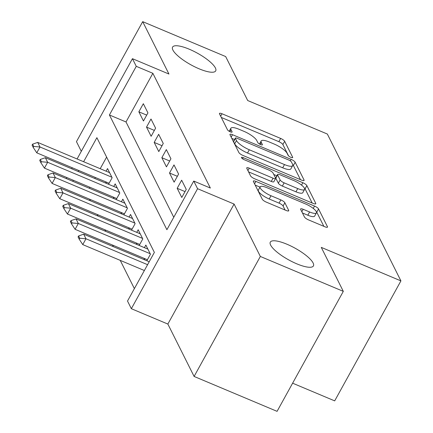 <?xml version="1.0" encoding="UTF-8"?>
<svg xmlns="http://www.w3.org/2000/svg" width="433" height="433" viewBox="0 0 433 433"><rect width="100%" height="100%" fill="white"/><g stroke="black" fill="none" stroke-linecap="round" stroke-linejoin="round"><path stroke-width="0.65" d="M290.9 157.341A2.641 0.714 28.9 0 0 292.692 157.569A2.641 0.714 28.9 0 0 292.654 157.249L284.665 141.293A3.778 1.023 28.9 0 0 280.654 138.425L222.015 113.755A3.778 1.023 28.9 0 0 219.466 113.43A3.778 1.023 28.9 0 0 219.515 113.89L227.504 129.84A2.641 0.714 28.9 0 0 230.313 131.849A2.641 0.714 28.9 0 0 232.099 132.076A2.641 0.714 28.9 0 0 232.066 131.756L231.033 129.694A12.086 3.269 28.9 0 1 230.876 128.238A12.086 3.269 28.9 0 1 239.048 129.278L243.936 131.329A12.086 3.269 28.9 0 1 256.764 140.519L257.803 142.587A2.641 0.714 28.9 0 0 260.606 144.595A2.641 0.714 28.9 0 0 262.398 144.822A2.641 0.714 28.9 0 0 262.36 144.503L261.326 142.441A12.086 3.269 28.9 0 1 261.169 140.985A12.086 3.269 28.9 0 1 269.342 142.019L274.23 144.075A12.086 3.269 28.9 0 1 287.063 153.266L288.097 155.328A2.641 0.714 28.9 0 0 290.9 157.341M286.955 244.234A24.627 6.663 28.9 0 0 270.3 242.123A24.627 6.663 28.9 0 0 296.767 263.811A24.627 6.663 28.9 0 0 313.422 265.922A24.627 6.663 28.9 0 0 286.955 244.234M189.237 49.2A24.627 6.663 28.9 0 0 172.583 47.083A24.627 6.663 28.9 0 0 199.045 68.777A24.627 6.663 28.9 0 0 215.699 70.888A24.627 6.663 28.9 0 0 189.237 49.2M304.464 216.993A3.778 1.023 28.9 0 0 308.475 219.867L324.923 226.784A3.778 1.023 28.9 0 0 327.478 227.109A3.778 1.023 28.9 0 0 327.429 226.654L318.553 208.939A3.778 1.023 28.9 0 0 314.542 206.065L255.908 181.4A3.778 1.023 28.9 0 0 253.354 181.075A3.778 1.023 28.9 0 0 253.402 181.53L262.279 199.245A3.778 1.023 28.9 0 0 266.29 202.119L286.159 210.476A3.778 1.023 28.9 0 0 288.714 210.801A3.778 1.023 28.9 0 0 288.665 210.346L284.865 202.763A3.778 1.023 28.9 0 0 280.86 199.894L271.004 195.748A10.105 2.733 28.9 0 1 260.146 186.85A10.105 2.733 28.9 0 1 266.977 187.716L305.579 203.954A10.105 2.733 28.9 0 1 316.436 212.852A10.105 2.733 28.9 0 1 309.606 211.986L303.17 209.28A3.778 1.023 28.9 0 0 300.616 208.955A3.778 1.023 28.9 0 0 300.664 209.41L304.464 216.993M343.309 291.36L277.071 411.35L194.103 376.445L260.341 256.455L343.309 291.36L321.275 247.378L400.92 280.887L327.348 134.041L247.698 100.532L225.663 56.555L142.695 21.65L168.946 74.043L132.438 58.682L136.271 66.33L152.865 73.312L210.346 188.041L193.751 181.059L197.583 188.707L131.345 308.697L127.513 301.049L154.37 252.407L96.884 137.678L83.618 161.72M260.341 256.455L234.091 204.062L197.583 188.707M301.53 180.09A3.778 1.023 28.9 0 0 304.085 180.415A3.778 1.023 28.9 0 0 304.036 179.96L295.16 162.24A3.778 1.023 28.9 0 0 291.149 159.371L232.51 134.701A3.778 1.023 28.9 0 0 229.955 134.376A3.778 1.023 28.9 0 0 230.01 134.831L238.886 152.551A3.778 1.023 28.9 0 0 242.891 155.42L301.53 180.09M306.856 185.589L315.733 203.304A3.778 1.023 28.9 0 1 315.781 203.759A3.778 1.023 28.9 0 1 313.227 203.44L254.593 178.769A3.778 1.023 28.9 0 1 250.583 175.901L246.783 168.318A3.778 1.023 28.9 0 1 246.734 167.863A3.778 1.023 28.9 0 1 249.289 168.183L273.066 178.19A3.778 1.023 28.9 0 0 275.621 178.515A3.778 1.023 28.9 0 0 275.572 178.06L273.055 173.027A3.778 1.023 28.9 0 0 269.045 170.158L244.288 159.739A2.641 0.714 28.9 0 1 241.446 157.412A2.641 0.714 28.9 0 1 243.232 157.639L302.846 182.715A3.778 1.023 28.9 0 1 306.856 185.589L305.065 188.831L312.161 202.985M142.695 21.65L76.457 141.64L81.301 151.317M143.935 258.274L144.736 259.865M136.271 242.973L137.072 244.569M128.606 227.677L129.407 229.274M120.942 212.381L121.743 213.972M113.278 197.085L114.079 198.677M147.934 112.889L143.334 103.709L138.858 111.817L143.458 120.996L147.934 112.889M155.599 128.184L150.998 119.005L146.522 127.113L151.122 136.292L155.599 128.184M163.263 143.48L158.662 134.3L154.186 142.408L158.787 151.588L163.263 143.48M170.927 158.776L166.326 149.601L161.85 157.704L166.451 166.884L170.927 158.776M178.591 174.071L173.99 164.897L169.514 173.005L174.115 182.179L178.591 174.071M186.255 189.373L181.654 180.193L177.178 188.301L181.779 197.48L186.255 189.373M152.865 73.312L126.014 121.96L173.763 217.269M89.571 199.185L90.373 200.777M97.236 214.481L98.037 216.072M104.9 229.777L105.701 231.368M112.564 245.073L113.365 246.669M120.228 260.368L134.382 288.616M106.615 157.098L100.207 168.697M95.363 177.476L94.8 178.493M89.956 187.273L89.393 188.295M105.614 181.79L106.415 183.381M106.09 171.176L107.53 168.567L112.131 177.746L108.526 184.269M113.755 186.471L115.194 183.863L119.795 193.042L116.19 199.564M121.419 201.767L122.858 199.164L127.459 208.338L123.854 214.865M129.083 217.063L130.522 214.459L135.123 223.639L131.518 230.161M136.747 232.359L138.187 229.755L142.787 238.935L139.182 245.457M144.411 247.66L145.851 245.051L150.451 254.231L146.847 260.753M292.621 383.183L334.682 400.877L400.92 280.887M234.091 204.062L167.852 324.057L194.103 376.445M167.852 324.057L131.345 308.697M136.271 66.33L109.419 114.978L166.9 229.707L193.751 181.059M66.265 178.564L66.828 177.541M71.672 168.767L72.235 167.744M77.079 158.971L132.438 58.682M78.774 170.494L78.205 171.517M73.361 180.29L72.798 181.313M126.014 121.96L109.419 114.978M138.858 111.817L146.7 115.113M146.522 127.113L154.364 130.414M154.186 142.408L162.029 145.71M161.85 157.704L169.693 161.006M169.514 173.005L177.362 176.301M177.178 188.301L185.026 191.602M288.562 155.891L282.873 144.535A3.778 1.023 28.9 0 0 278.863 141.667L221.295 117.451M234.551 139.556L231.79 138.398M300.459 179.641L293.368 165.482A3.778 1.023 28.9 0 0 292.735 164.708M291.425 161.974A2.641 0.714 28.9 0 0 288.616 159.961L237.149 138.311A2.641 0.714 28.9 0 0 235.363 138.084A2.641 0.714 28.9 0 0 235.395 138.403L236.488 140.579A12.086 3.269 28.9 0 0 249.316 149.769L284.497 164.572A12.086 3.269 28.9 0 0 292.67 165.606A12.086 3.269 28.9 0 0 292.513 164.15L291.425 161.974M235.363 138.084L233.571 141.326A2.641 0.714 28.9 0 0 233.604 141.645L235.395 138.403M292.67 165.606L290.884 168.848A12.086 3.269 28.9 0 1 282.706 167.815L247.524 153.011A12.086 3.269 28.9 0 1 234.697 143.821L233.604 141.645M248.569 171.879L271.28 181.432A3.778 1.023 28.9 0 0 273.835 181.757L275.621 178.515M273.786 174.488L276.855 175.776M297.742 188.571A10.105 2.733 28.9 0 0 304.578 189.438A10.105 2.733 28.9 0 0 293.72 180.539L280.119 174.813A3.778 1.023 28.9 0 0 277.564 174.494A3.778 1.023 28.9 0 0 277.613 174.948L280.135 179.976A3.778 1.023 28.9 0 0 284.145 182.85L297.742 188.571L295.955 191.814A10.105 2.733 28.9 0 0 302.786 192.68L304.578 189.438M277.564 174.494L275.772 177.736A3.778 1.023 28.9 0 0 275.826 178.19L277.613 174.948M295.955 191.814L282.354 186.093A3.778 1.023 28.9 0 1 278.343 183.219L275.826 178.19M305.065 188.831A3.778 1.023 28.9 0 0 304.28 187.917M316.436 212.852L314.65 216.094A10.105 2.733 28.9 0 1 307.814 215.228L302.45 212.971M260.146 186.85L258.355 190.092A10.105 2.733 28.9 0 0 269.212 198.991L271.004 195.748M285.093 210.027L283.079 206.005A3.778 1.023 28.9 0 0 279.069 203.137L269.212 198.991M260 187.116L255.189 185.091M323.857 226.335L316.761 212.181A3.778 1.023 28.9 0 0 316.247 211.52M109.565 172.637L37.698 142.403L39.998 146.987L111.866 177.221M33.763 146.457L32.616 144.167L32.08 145.136L33.227 147.431L33.763 146.457L39.998 146.987L36.773 152.827L109.089 183.251M37.698 142.403L32.616 144.167M33.227 147.431L36.773 152.827M117.229 187.933L45.362 157.699L47.662 162.288L119.53 192.523M41.427 161.758L40.28 159.463L39.744 160.432L40.891 162.727L41.427 161.758L47.662 162.288L44.437 168.123L116.753 198.547M45.362 157.699L40.28 159.463M40.891 162.727L44.437 168.123M124.893 203.229L53.026 172.994L55.327 177.584L127.194 207.818M49.091 177.054L47.944 174.759L47.408 175.733L48.556 178.028L49.091 177.054L55.327 177.584L52.101 183.419L124.417 213.842M53.026 172.994L47.944 174.759M48.556 178.028L52.101 183.419M132.563 218.524L60.69 188.29L62.991 192.88L134.858 223.114M56.755 192.349L55.608 190.055L55.072 191.029L56.22 193.324L56.755 192.349L62.991 192.88L59.765 198.715L132.081 229.138M60.69 188.29L55.608 190.055M56.22 193.324L59.765 198.715M140.227 233.82L68.354 203.586L70.655 208.176L142.522 238.41M64.42 207.645L63.272 205.35L62.736 206.325L63.884 208.619L64.42 207.645L70.655 208.176L67.429 214.016L139.745 244.439M68.354 203.586L63.272 205.35M63.884 208.619L67.429 214.016M147.891 249.121L76.019 218.887L78.319 223.471L150.186 253.711M72.084 222.941L70.936 220.651L70.4 221.62L71.548 223.915L72.084 222.941L78.319 223.471L75.093 229.311L147.409 259.735M76.019 218.887L70.936 220.651M71.548 223.915L75.093 229.311M149.212 261.749L83.683 234.183L85.983 238.772L147.588 264.687M79.748 238.242L78.6 235.947L78.064 236.916L79.212 239.211L79.748 238.242L85.983 238.772L82.757 244.607L144.368 270.522M83.683 234.183L78.6 235.947M79.212 239.211L82.757 244.607M292.405 157.709L292.654 157.249M231.812 132.217L232.066 131.756M262.106 144.963L262.36 144.503M260.228 144.427L261.326 142.441M229.934 131.681L231.033 129.694M220.668 116.196L222.015 113.755M278.863 141.667L280.654 138.425M282.873 144.535L284.665 141.293M231.162 137.142L232.51 134.701M290.305 160.892L291.149 159.371M293.368 165.482L295.16 162.24M303.674 180.615L304.036 179.96M234.697 143.821L236.488 140.579M247.524 153.011L249.316 149.769M282.706 167.815L284.497 164.572M315.37 203.965L315.733 203.304M247.941 170.629L249.289 168.183M271.28 181.432L273.066 178.19M242.588 158.803L243.232 157.639M301.53 185.102L302.846 182.715M278.343 183.219L280.135 179.976M282.354 186.093L284.145 182.85M301.823 211.721L303.17 209.28M307.814 215.228L309.606 211.986M279.069 203.137L280.86 199.894M283.079 206.005L284.865 202.763M288.302 211.001L288.665 210.346M254.561 183.841L255.908 181.4M313.248 208.408L314.542 206.065M316.761 212.181L318.553 208.939M327.067 227.309L327.429 226.654M259.486 144.032L261.169 140.985M229.192 131.286L230.876 128.238"/></g></svg>
